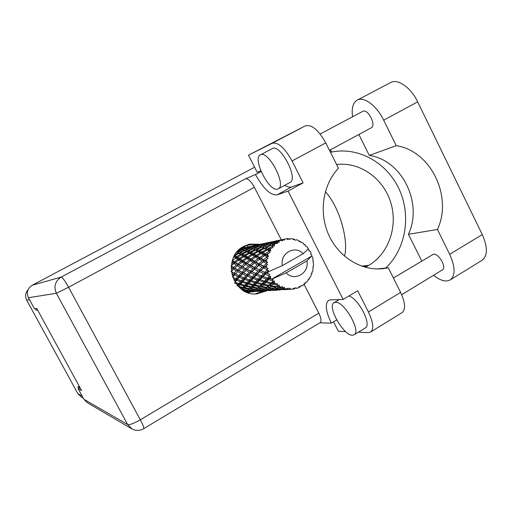 <?xml version="1.0" encoding="UTF-8"?>
<svg xmlns="http://www.w3.org/2000/svg" width="512" height="512" viewBox="0 0 512 512"><rect width="100%" height="100%" fill="white"/><g stroke="black" fill="none" stroke-linecap="round" stroke-linejoin="round"><path stroke-width="0.77" d="M247.546 292.512L249.344 292.57M35.181 308.557L36.006 310.061L37.587 310.016M29.51 299.718L26.669 300.115L77.837 393.626L82.195 396.083M80.019 387.667L77.811 386.534L78.803 388.346M36.006 310.061L37.242 309.389M26.669 300.115C24.902 296.416 25.357 292.992 28.019 289.85M83.366 398.214L81.299 397.037L77.837 393.626M352.582 116.774C351.411 108.314 352.954 102.765 357.222 100.128L357.338 100.07C363.981 96.256 376.787 105.773 383.68 120.173L396.224 145.677L369.286 155.43L358.893 134.47M390.515 82.618L390.758 82.496C397.85 78.445 410.938 87.603 417.67 101.856L482.285 234.579C487.77 247.085 487.718 255.654 482.112 260.288L481.76 260.506M352.301 335.245L354.157 334.79C361.402 331.315 344.038 301.05 335.52 302.285L334.016 302.714C326.918 306.24 343.347 335.488 352.301 335.245M365.203 328.019L365.37 327.917C371.981 324.8 358.65 298.726 348.979 295.942M277.856 189.005L278.253 188.826C286.829 185.376 268.262 149.843 260.454 154.829L260.365 154.874C251.955 158.483 269.613 192.851 277.856 189.005M278.253 188.826L289.952 182.47C298.784 178.874 280.339 143.482 272.262 148.602L272.09 148.691M260.109 244.262L249.632 244.128L243.642 246.426C221.274 257.389 232.467 296.973 256.973 293.85L266.547 290.912M263.398 291.123L255.142 293.901M362.694 111.405L362.886 111.302C367.91 108.397 376.589 125.466 371.283 127.789L371.085 127.885M393.395 278.035L433.478 254.195C438.662 253.114 446.957 267.565 442.47 269.862L442.368 269.92M333.549 321.824L338.368 331.258L345.6 331.584M358.438 332.166L368.166 332.608L370.656 331.987C373.997 328.928 373.248 322.259 368.416 311.981L400.595 292.416C405.299 302.605 405.818 309.331 402.15 312.582L401.907 312.73M292.051 160.941C284.691 147.834 278.067 141.946 272.186 143.277L248.474 155.181L305.389 125.83C311.699 124.256 318.496 129.939 325.766 142.88L292.051 160.941L303.136 182.861L288.09 191.078L343.13 299.437L357.683 290.746L368.416 311.981M248.474 155.181L257.229 172.339L260.8 170.784M303.136 182.861L291.686 186.899C289.786 187.526 287.482 186.989 284.768 185.286M325.766 142.88L338.458 168.25C322.822 184.691 318.65 212.544 328.685 234.835C338.669 257.165 361.446 271.066 383.059 268.666L388.275 267.808L400.595 292.416M330.477 149.792L331.61 152.051L330.477 152.301M376.941 268.934L388.275 267.808M131.398 428.595L87.469 402.803L83.962 399.315L127.642 424.538L56.346 293.248L28.429 297.741L34.355 308.589L36.749 308.486L81.568 390.502L78.163 388.71L83.962 399.315M80 387.654L78.163 388.71M28.429 297.741C26.24 292.55 27.507 288.384 32.23 285.248L254.624 167.226M261.101 171.514L255.469 174.515L245.542 178.797C248.077 178.438 251.034 181.274 254.4 187.302L281.28 239.808M303.955 284.109L318.822 313.165C321.184 318.086 321.645 321.229 320.211 322.592L320.141 322.63M336.678 319.936L331.392 323.123L319.821 322.829M248.326 244.467L257.024 244.909M343.13 299.437L330.534 299.853L328.474 300.454C324.813 303.942 325.786 311.501 331.392 323.123M255.469 174.515C263.27 188.621 270.464 195.411 277.043 194.88L288.09 191.078M344.518 256.186C348.525 242.989 341.37 209.805 325.389 191.578M336.602 164.531C359.699 161.581 383.142 178.195 390.618 202.086C398.246 225.926 388.896 253.523 368.794 265.35L365.357 267.277M385.651 268.07C405.805 249.203 411.405 215.744 399.174 189.267C387.059 162.746 358.413 146.534 331.622 152.051L330.285 151.91M421.773 260.986L408.397 234.291L437.453 229.472L449.67 254.304C455.315 266.918 455.526 275.437 450.31 279.846C445.965 282.253 440.39 280.73 433.587 275.27M437.453 229.472C452.934 196.544 430.739 150.72 396.224 145.677M408.397 234.291C423.187 203.226 402.093 160.058 369.286 155.43M252.678 244.262L247.027 245.478L241.005 248.141M247.789 246.957L247.027 245.478M311.558 256.205L306.861 260.966C309.645 273.05 294.342 281.978 286.17 272.877L271.366 279.309L311.558 256.205L311.814 254.765L310.598 254.253L311.046 252.954L310.214 251.315L308.947 251.002L308.915 249.21L308.122 249.024M233.414 278.957L235.046 279.635L234.208 280.621M231.731 273.587L233.03 274.259L232.115 275.226M231.213 267.853L232.339 268.538L231.238 269.542M231.949 262.112L233.024 262.842L231.571 263.955M233.901 256.742L235.034 257.536L237.011 257.766L241.19 254.88L242.982 256.07L239.354 258.374L237.472 257.088M236.838 252.166L238.234 252.954L235.149 254.522M239.059 249.779L241.338 249.005L242.426 249.389L237.939 250.899M245.69 247.302L239.558 249.325M248.384 246.797L247.437 247.11M251.84 291.859L253.856 291.738M251.373 291.91L251.738 291.872M245.152 291.482L247.437 291.904L252.717 291.629L248.442 291.981L251.187 291.93M242.79 290.131L247.392 290.515L246.438 291.251L243.168 291.014M239.264 287.347L242.47 288.032L241.434 289.184M234.381 283.072L238.266 284.326L236.934 285.965M235.098 282.189L236.698 280.288L240.467 281.683L238.918 283.533L235.142 282.266M236.698 280.288L237.03 279.066L234.752 281.613M232.64 276.96L234.47 274.976L237.792 276.544L235.866 278.694L237.03 279.066L235.046 279.635M240.096 284.864L244.25 285.971L243.002 287.424L238.784 286.445L240.096 284.864L240.128 283.584L237.837 285.882M244.858 285.254L240.736 284.096L242.24 282.291L246.304 283.571L244.858 285.254L246.08 285.146L244.179 287.155L243.002 287.424M238.784 286.445L238.125 285.856L238.157 286.234M242.24 282.291L242.432 281.018L240.128 283.584L240.736 284.096M238.918 283.533L240.128 283.584L238.266 284.326M244.73 279.424L248.672 280.845L247.008 282.752L242.982 281.427L244.73 279.424L245.075 278.17L242.432 281.018L240.467 281.683M246.195 286.438L250.611 287.373L249.414 288.621L244.966 287.827L246.195 286.438L246.08 285.146L246.797 285.747L248.211 284.115L252.55 285.248L251.187 286.746L246.797 285.747M244.966 287.827L244.179 287.155L241.734 289.523M248.211 284.115L248.25 282.81L246.08 285.146L244.25 285.971M250.534 281.472L254.778 282.771L253.216 284.512L248.902 283.328L250.534 281.472L250.726 280.16L248.25 282.81L246.304 283.571M252.672 287.757L257.318 288.493L256.154 289.523L251.482 288.934L252.672 287.757L252.397 286.47L250.56 288.192L249.414 288.621M257.882 287.968L253.242 287.162L254.586 285.722L259.194 286.682L257.882 287.968L259.053 287.533L256.154 289.523M251.482 288.934L250.56 288.192L247.616 290.438M254.586 285.722L254.464 284.403L252.397 286.47L253.242 287.162M251.187 286.746L252.397 286.47L250.611 287.373M256.774 283.334L261.312 284.486L259.821 286.035L255.238 285.018L256.774 283.334L256.806 281.99L254.464 284.403L252.55 285.248M292.634 289.107L294.374 288.928L293.92 288.013L292.538 289.184L290.803 289.286L290.048 288.237L288.941 289.248L287.699 289.491L282.278 289.658L283.642 289.184L288.448 289.21L288.211 288.096L286.598 288.966L284.275 288.902L284.883 288.602L284.384 287.283L281.818 288.8L276.518 288.435L277.933 287.418L282.605 287.898L282.63 286.656L280.851 287.168L278.611 286.886L279.264 286.355L279.091 284.845L276.25 286.554L271.181 285.715L272.787 284.179L277.21 285.062L277.523 283.77L273.562 283.424L274.317 282.682L274.496 281.069L272.96 281.28L271.347 282.899L266.624 281.658L268.525 279.68L272.614 280.883L273.222 279.616L269.453 278.733L270.349 277.811L271.392 279.341M294.374 288.928L295.718 287.661L296.659 288.378L298.304 287.814L299.386 286.406L300.013 287.078L301.03 285.587L302.08 285.933L303.533 284.954L304.275 283.398L305.005 283.782L305.67 282.17L306.733 282.125L307.904 280.787L308.288 279.181L309.338 278.835L309.344 277.613L310.33 277.19L311.149 275.578L311.174 274.016L312.077 273.299L311.827 272.211L312.659 271.437L313.075 269.651L312.762 268.224L313.446 267.194L312.979 266.298L313.574 265.222L313.562 263.379L312.96 262.17L313.35 260.883L312.723 260.23L313.024 258.938L312.589 257.139L311.776 256.243M272.614 280.883L272.96 281.28M274.317 282.682L275.674 283.891M277.21 285.062L277.632 285.357M279.264 286.355L280.851 287.168M282.605 287.898L283.078 288.064M284.883 288.602L286.598 288.966M288.448 289.21L288.941 289.248M259.482 288.781L264.352 289.306L263.181 290.086L258.317 289.734L259.482 288.781L259.053 287.533L260.038 288.288L261.338 287.072L266.195 287.827L264.909 288.883L260.038 288.288M258.317 289.734L257.254 288.934L256.032 289.722M261.338 287.072L261.056 285.754L257.318 288.493M263.437 284.973L268.25 285.952L266.816 287.283L261.965 286.458L263.437 284.973L263.315 283.616L261.056 285.754L259.194 286.682M266.605 289.485L271.68 289.766L270.464 290.304L265.434 290.195L266.605 289.485L266.029 288.282L264.57 289.165M272.243 289.459L267.168 289.101L268.454 288.115L273.536 288.646L272.243 289.459M265.434 290.195L264.262 289.382M268.454 288.115L268.019 286.829L266.029 288.282L267.168 289.101M264.909 288.883L264.352 289.306M270.496 286.349L275.578 287.117L274.15 288.211L269.069 287.61L270.496 286.349L270.208 284.992L266.195 287.827M274.022 289.837L279.258 289.862L272.787 290.291L274.022 289.837L273.344 288.774M279.853 289.67L274.592 289.568L275.898 288.832L281.197 289.114L279.853 289.67M272.787 290.291L271.821 289.67M275.898 288.832L275.309 287.597L274.278 288.205M273.382 288.755L274.592 289.568M272.134 289.453L271.68 289.766L272.243 290.432L277.152 290.214M277.933 287.418L277.485 286.093L273.536 288.646M281.67 289.811L281.126 289.146M280.365 290.003L279.802 289.67M281.299 289.043L282.278 289.658M283.642 289.184L282.97 288.134M281.683 288.787L281.197 289.114M288.499 289.35L290.157 289.331M291.539 289.261L290.803 289.286M289.536 289.382L289.171 289.037M289.35 288.877L290.189 289.35M241.216 280.8L237.491 279.366L239.373 277.242L243.014 278.758L241.216 280.8L242.982 281.427M235.866 278.694L232.634 277.274M234.47 274.976L235.091 273.882L232.499 276.531M231.078 271.616L233.562 269.261L236.41 270.874L234.042 273.216L235.091 273.882L233.03 274.259M239.373 277.242L239.859 276.064L237.03 279.066L237.491 279.366M238.733 275.533L235.456 273.946L237.773 271.616L240.941 273.235L238.733 275.533L239.859 276.064L237.792 276.544M247.59 276.282L251.405 277.83L249.485 279.936L245.581 278.47L248.09 275.072L245.075 278.17L243.014 278.758M247.008 282.752L248.902 283.328M253.203 278.509L257.338 279.962L255.539 281.933L251.328 280.576L253.203 278.509L253.555 277.222L250.726 280.16L248.672 280.845M253.216 284.512L254.464 284.403L255.238 285.018M259.283 280.602L263.725 281.933L262.035 283.731L257.517 282.515L259.283 280.602L259.482 279.251L256.806 281.99L254.778 282.771M259.821 286.035L261.056 285.754L261.965 286.458M265.811 282.502L270.566 283.686L268.941 285.286L264.147 284.243L265.811 282.502L265.85 281.12L263.315 283.616L261.312 284.486M266.816 287.283L268.019 286.829L269.069 287.61M272.787 284.179L272.659 282.784L270.208 284.992L268.25 285.952M274.15 288.211L275.309 287.597L276.518 288.435M279.091 284.845L275.578 287.117M283.027 288.096L284.275 288.902M243.885 277.786L240.288 276.243L242.451 273.971L245.933 275.571L243.885 277.786L245.581 278.47M234.042 273.216L231.437 271.821M233.562 269.261L231.354 271.117M231.341 265.67L234.035 263.514L236.41 265.05L233.562 267.456L234.426 268.371L232.339 268.538M237.773 271.616L235.456 273.946M237.555 269.792L234.765 268.179L237.549 265.76L240.237 267.366L237.555 269.792L238.528 270.598L236.41 270.874M242.451 273.971L243.085 272.845L239.859 276.064L240.288 276.243M242.01 272.166L238.899 270.528L241.523 268.102L244.518 269.747L242.01 272.166L243.085 272.845L240.941 273.235M250.867 272.909L254.528 274.541L252.333 276.826L248.57 275.251L251.514 271.757L248.09 275.072L245.933 275.571M249.485 279.936L251.328 280.576M256.269 275.27L260.262 276.845L258.208 279.021L254.118 277.53L256.269 275.27L256.781 274.022L253.555 277.222L251.405 277.83M255.539 281.933L257.517 282.515M262.157 277.542L266.49 279.034L264.55 281.062L260.141 279.68L262.157 277.542L262.515 276.218L259.482 279.251L257.338 279.962M262.035 283.731L263.315 283.616L264.147 284.243M268.525 279.68L268.73 278.298L265.85 281.12L263.725 281.933M268.941 285.286L270.208 284.992L271.181 285.715M274.496 281.069L272.659 282.784L270.566 283.686M276.25 286.554L277.485 286.093L278.611 286.886M246.938 274.528L243.494 272.902L245.952 270.502L249.28 272.16L246.938 274.528L248.57 275.251M233.562 267.456L231.072 265.894M234.035 263.514L235.078 262.886L233.024 262.842M237.549 265.76L234.765 268.179M237.766 263.949L235.45 262.438L238.714 260.064L240.928 261.517L237.766 263.949L238.522 264.986L236.41 265.05M241.523 268.102L238.899 270.528M241.523 266.246L238.893 264.653L242.003 262.202L244.512 263.763L241.523 266.246L242.4 267.187L240.237 267.366M245.952 270.502L243.085 272.845L243.494 272.902M245.728 268.634L242.784 266.982L245.722 264.493L248.557 266.125L245.728 268.634L246.726 269.459L244.518 269.747M254.586 269.325L258.086 271.021L255.597 273.466L251.981 271.808L255.379 268.256L251.514 271.757L249.28 272.16M252.333 276.826L254.118 277.53M259.757 271.782L263.61 273.453L261.261 275.814L257.312 274.208L260.416 270.598L256.781 274.022L254.528 274.541M258.208 279.021L260.141 279.68M265.434 274.202L269.357 276.09L267.424 278.061L263.136 276.531L265.434 274.202L265.958 272.915L262.515 276.218L260.262 276.845M264.55 281.062L266.624 281.658M270.349 277.811L270.656 276.435L268.73 278.298L266.49 279.034M271.347 282.899L272.659 282.784L273.562 283.424M250.413 271.053L247.142 269.382L249.907 266.88L253.075 268.557L250.413 271.053L251.981 271.808M232.435 260.365L235.846 258.106L237.779 259.43L234.458 261.773L232.435 260.378M235.846 258.106L237.011 257.766L234.214 256.134M234.458 261.773L235.078 262.886L235.45 262.438M238.714 260.064L239.84 259.571L237.779 259.43M242.003 262.202L243.072 261.555L240.928 261.517M245.722 264.493L242.784 266.982M245.946 262.63L243.482 261.088L246.912 258.637L249.267 260.122L245.946 262.63L246.72 263.693L244.512 263.763M249.907 266.88L247.142 269.382M249.907 264.973L247.136 263.347L250.4 260.819L253.062 262.406L249.907 264.973L250.81 265.939L248.557 266.125M258.771 265.587L262.112 267.302L259.29 269.875L255.84 268.173L259.699 264.621L255.379 268.256L253.075 268.557M255.597 273.466L257.312 274.208M263.706 268.09L266.938 269.606L267.066 270.125L264.742 272.339L260.941 270.65L264.518 266.989L260.416 270.598L258.086 271.021M261.261 275.814L263.136 276.531M267.629 272.051L268.288 273.805L266.547 273.101L268.544 270.534L265.958 272.915L263.61 273.453M267.424 278.061L269.453 278.733M270.656 276.435L269.357 276.09M254.355 267.405L251.245 265.728L254.349 263.149L257.338 264.819L254.355 267.405L255.84 268.173M242.438 260.416L240.269 258.989L243.859 256.646L245.914 257.997L242.438 260.416L243.072 261.555L243.482 261.088M236.672 256.538L235.04 255.411L238.886 253.37L240.435 254.381L236.672 256.538L237.011 257.766L239.84 259.571L240.269 258.989M234.464 255.667L234.547 256.186L235.04 255.411M238.886 253.37L240.096 253.357L238.234 252.954M234.157 256.243L234.547 256.186M241.19 254.88L242.4 254.707L240.435 254.381M239.354 258.374L239.84 259.571L246.72 263.693L247.136 263.347M243.859 256.646L245.05 256.307L242.982 256.07M246.912 258.637L248.064 258.131L245.914 257.997M246.963 263.501L250.81 265.939L251.245 265.728M250.4 260.819L251.494 260.154L249.267 260.122M254.349 263.149L250.81 265.939L260.941 270.65M254.573 261.235L251.955 259.667L255.565 257.139L258.061 258.65L254.573 261.235L255.366 262.33L253.062 262.406M263.456 261.734L266.234 263.226L266.234 263.763L263.469 266.112L260.186 264.397L264.499 260.89L259.699 264.621L257.338 264.819M259.29 269.875L266.547 273.101M266.33 265.766L266.56 267.635L265.037 266.893L267.571 264.448L264.518 266.989L262.112 267.302M269.114 275.622L269.549 274.285L268.288 273.805M308.141 249.107L308.915 249.21M264.742 272.339L269.549 274.285M268.544 270.534L267.066 270.125M258.771 263.629L255.834 261.971L259.27 259.36L262.099 260.979L258.771 263.629L259.699 264.621L260.186 264.397M250.842 258.982L248.544 257.53L252.294 255.117L254.496 256.486L250.842 258.982L251.494 260.154L251.955 259.667M247.565 256.902L245.549 255.597L249.446 253.325L251.366 254.528L247.565 256.902L248.064 258.131L248.544 257.53M244.704 255.04L242.95 253.901L246.97 251.789L248.634 252.813L244.704 255.04L245.05 256.307L245.549 255.597M242.208 253.427L240.698 252.467L244.813 250.547L246.259 251.373L242.208 253.427L242.4 254.707L242.95 253.901M240.058 252.083L238.752 251.328L242.957 249.613L244.205 250.227L240.058 252.083L240.096 253.357L240.698 252.467M266.938 269.606L268.077 268.614L266.56 267.635M267.642 272.09L282.426 265.587L303.168 253.722C295.142 244.602 279.642 253.35 282.426 265.587M303.168 253.722L308.147 249.107L307.763 247.648L306.579 246.272L305.517 246.08L305.216 244.909L303.93 244.435M282.925 239.552L277.798 240.966L276.384 240.954L282.925 239.552L284.237 240.262L284.723 239.078L286.432 238.771L288.051 239.578L288.275 238.598L289.882 239.501L290.624 238.598L292.358 238.758L293.741 239.859L294.195 239.078L295.539 240.269L296.474 239.706L298.118 240.32L299.213 241.638L299.827 241.114L300.858 242.509L301.901 242.317L303.36 243.347L304.115 244.8L304.838 244.563M280.71 240.371L278.477 241.03L280.71 240.371L282.49 240.826L282.451 239.706M277.504 242.067L272.678 244.013L271.078 243.488L276.122 241.766L278.963 242.509L279.13 241.126M275.558 243.456L274.208 244.614L273.453 244.307L275.558 243.456L277.408 243.526L277.088 242.342M272.864 245.971L268.454 248.358L266.547 247.373L271.251 245.242L274.4 246.112L274.208 244.614M271.309 247.846L270.278 249.338L269.376 248.851L273.133 247.52L272.525 246.349M269.293 251.021L265.389 253.722L263.085 252.371L267.36 249.939L269.293 251.021L270.835 250.848L270.278 249.338M268.237 253.267L267.59 254.995L266.502 254.368L269.946 252.563L269.056 251.482M267.034 256.896L263.686 259.77L260.915 258.17L264.704 255.552L267.034 256.896L268.512 256.416L267.59 254.995M266.541 259.366L266.323 261.229L265.024 260.518L268.051 258.323L266.912 257.414M266.234 263.226L267.565 262.47L266.323 261.229M267.571 264.448L266.234 263.763M238.202 251.034L238.093 252.282L236.979 251.994M242.957 249.613L242.426 249.389M236.902 252.141L238.093 252.282L238.752 251.328M244.813 250.547L246.029 250.694L244.205 250.227M246.97 251.789L248.205 251.776L246.259 251.373M249.446 253.325L250.688 253.139L248.634 252.813M252.294 255.117L253.517 254.765L251.366 254.528M255.565 257.139L256.749 256.621L254.496 256.486M259.27 259.36L260.397 258.675L258.061 258.65M265.414 260.218L264.499 260.89L262.099 260.979M263.469 266.112L265.037 266.893M259.725 257.472L257.274 255.994L261.216 253.498L263.571 254.886L259.725 257.472L260.397 258.675L260.915 258.17M256.23 255.354L254.074 254.029L258.157 251.674L260.211 252.902L256.23 255.354L256.749 256.621L257.274 255.994M253.158 253.466L251.283 252.307L255.482 250.125L257.28 251.162L253.158 253.466L253.517 254.765L254.074 254.029M250.49 251.827L248.851 250.861L253.152 248.877L254.72 249.702L250.49 251.827L250.688 253.139L251.283 252.307M248.166 250.47L246.746 249.709L251.13 247.942L252.486 248.55L248.166 250.47L248.205 251.776L248.851 250.861M246.144 249.414L244.915 248.877L249.35 247.341L250.547 247.718L246.144 249.414L246.029 250.694L246.746 249.709M244.397 248.685L243.315 248.371L247.789 247.072L248.845 247.219L244.397 248.685L244.134 249.92L244.915 248.877M241.261 249.03L240.877 248.883M239.693 249.254L239.603 249.594M242.861 248.282L242.477 249.408M242.496 249.414L243.315 248.371M249.254 247.373L248.845 247.219M251.13 247.942L252.333 248.25L250.547 247.718L251.418 246.682L256.07 245.338L257.235 245.466L252.602 246.982L251.418 246.682M253.152 248.877L254.4 249.03L252.486 248.55M255.482 250.125L256.749 250.112L254.72 249.702M258.157 251.674L259.43 251.488L257.28 251.162M261.216 253.498L262.464 253.133L260.211 252.902M264.704 255.552L265.914 255.021L263.571 254.886M263.686 259.77L264.499 260.89L265.024 260.518M262.099 251.802L260.083 250.624L264.474 248.371L266.419 249.414L262.099 251.802L262.464 253.133L263.085 252.371M259.226 250.138L257.453 249.165L261.952 247.11L263.648 247.942L259.226 250.138L259.43 251.488L260.083 250.624M256.704 248.768L255.174 248.006L259.744 246.176L261.229 246.784L256.704 248.768L256.749 250.112L257.453 249.165M254.515 247.712L253.171 247.174L257.798 245.581L259.11 245.952L254.515 247.712L254.4 249.03L255.174 248.006M250.912 246.598L249.856 246.528L255.571 245.331L250.912 246.598L250.528 247.712M253.779 245.6L248.109 247.104M249.402 246.554L249.043 247.296M249.165 247.341L249.856 246.528M252.602 246.982L252.333 248.25L253.171 247.174M257.67 245.619L257.235 245.466M259.744 246.176L260.934 246.509M261.248 245.19L259.955 244.896L264.806 243.501L266.093 243.616L261.248 245.19L260.979 246.496L259.11 245.952M261.952 247.11L263.232 247.264L261.229 246.784M264.474 248.371L265.773 248.358L263.648 247.942M267.36 249.939L268.659 249.747L266.419 249.414M265.389 253.722L265.914 255.021L266.502 254.368M265.734 246.976L264.058 246.208L268.838 244.307L270.47 244.915L265.734 246.976L265.773 248.358L266.547 247.373M263.354 245.914L261.875 245.382L266.714 243.725L268.147 244.09L263.354 245.914L263.232 247.264L264.058 246.208M259.392 244.819L258.227 244.768L264.25 243.507L259.392 244.819L259.021 245.92M262.298 243.808L256.333 245.35M256.595 245.069L255.642 245.363M257.728 244.806L257.382 245.517M257.53 245.568L258.227 244.768M259.078 245.939L259.955 244.896M266.554 243.776L266.093 243.616M268.454 248.358L268.659 249.747L260.979 246.496L261.875 245.382M268.838 244.307L270.061 244.659M270.387 243.302L268.96 243.021L274.029 241.568L275.45 241.664L270.387 243.302L270.106 244.64L268.147 244.09M271.251 245.242L272.563 245.402L270.47 244.915M270.835 250.848L268.659 249.747L269.376 248.851M268.346 242.944L267.053 242.912L273.414 241.581L268.346 242.944L267.974 244.038M271.29 241.914L265.005 243.507M265.254 243.251L264.294 243.52M266.496 242.957L266.17 243.642M266.342 243.706L267.053 242.912M268.058 244.064L268.96 243.021M275.936 241.824L275.45 241.664L275.763 241.005L274.15 241.568M272.678 244.013L272.563 245.402L270.106 244.64L271.078 243.488M274.4 246.112L272.563 245.402L273.453 244.307M280.787 239.917L275.763 241.005M274.387 241.325L273.888 241.414M270.528 244.755L270.074 244.755M275.654 241.734L276.384 240.954M277.798 240.966L277.434 242.048M277.542 242.08L278.477 241.03M284.723 239.078L283.475 239.853M284.032 239.296L282.97 239.578M288.275 238.598L286.611 238.861M283.482 239.398L283.264 239.738M290.624 238.598L289.626 239.296M294.195 239.078L292.864 239.155M299.827 241.114L298.746 241.069M286.17 272.877L306.861 260.966M311.174 274.176L311.898 273.786M308.186 279.622L309.05 279.258M260.819 291.155L262.221 291.181M253.453 291.77L253.133 291.462M253.318 291.392L253.882 291.75M254.848 291.59L254.253 290.88M261.766 291.219L261.427 290.899M303.942 284.115L305.005 283.782M269.555 290.586L271.034 290.598M260.058 291.322L255.29 291.462L256.282 291.04L261.101 291.072L260.058 291.322M253.152 291.462L248.506 291.354L249.472 290.694L254.131 290.97L253.152 291.462M246.406 291.245L246.022 291.526M249.472 290.694L248.922 289.555L247.392 290.515M248.09 291.597L247.43 290.56L248.506 291.354M246.778 291.002L247.437 291.904M254.534 290.682L254.131 290.97M254.342 290.816L255.29 291.462M256.282 291.04L255.61 289.99L256.749 290.79L257.811 290.106L262.669 290.387L261.581 290.899L256.749 290.79M261.696 290.854L262.246 291.2M263.315 291.027L262.739 290.33M270.528 290.643L270.17 290.304L263.808 290.893L264.915 290.458L269.933 290.483M298.669 287.354L300.013 287.078M278.765 289.984L280.333 289.984M277.062 290.221L272.243 290.432M254.586 290.688L249.926 290.336L250.976 289.414L255.648 289.926L254.586 290.688M247.846 290.125L243.366 289.549L244.448 288.403L248.902 289.133L247.846 290.125L248.922 289.555L249.926 290.336M241.466 289.21L242.502 288.826L241.619 289.325M242.47 288.032L244.179 287.155L244.448 288.403M242.912 290.01L242.502 288.826L243.366 289.549M248.902 289.133L250.56 288.192L250.976 289.414M255.648 289.926L257.254 288.934L257.811 290.106M262.669 290.387L263.098 290.086M262.848 290.259L263.808 290.893M264.237 289.402L264.915 290.458M270.515 290.285L271.066 290.618M279.45 289.722L279.776 290.029M295.482 287.981L296.659 288.378M260.979 246.496L260.518 246.368M268.512 256.416L256.749 250.112L251.533 248.019M267.565 262.47L248.205 251.776L242.989 249.574M242.163 248.211L241.773 249.146M268.077 268.614L255.366 262.33L237.107 251.84M258.675 274.778L246.726 269.459L232.23 261.05M249.28 275.558L238.528 270.598L231.27 266.522M240.333 276.262L231.469 272.064M254.4 187.302L68.576 287.251L140.307 419.808L318.822 313.165M32.23 285.248L61.21 277.062L245.542 178.797M362.688 266.483L367.808 265.926M361.645 266.131L368.794 265.35M272.186 143.277L305.389 125.83M143.68 428.717L143.706 428.698C144.147 427.898 143.014 424.934 140.307 419.808C133.933 423.437 129.709 425.011 127.642 424.538L132.115 429.011C136.006 430.95 139.872 430.842 143.706 428.698L320.211 322.592M68.576 287.251C64.979 280.819 62.522 277.427 61.21 277.062C55.149 281.12 53.523 286.515 56.346 293.248L68.576 287.251M291.686 186.899L277.043 194.88M449.67 254.304L482.285 234.579M383.68 120.173L417.67 101.856M357.222 100.128L390.63 82.56M354.157 334.79L365.37 327.917M256.384 293.882L256.973 293.85M371.283 127.789L329.491 150.323M442.47 269.862L401.67 294.714M362.784 111.354L320.16 133.997M382.163 268.755L383.059 268.666M370.656 331.987L402.15 312.582M260.365 154.874L272.166 148.653M334.15 302.63L339.29 299.565M450.31 279.846L482.112 260.288M240.742 248.339L244.454 247.558M246.79 292.224L251.059 291.936M265.645 288.538L264.058 289.517M273.44 288.717L275.13 287.706M248.845 246.637L252.045 245.958M257.114 244.896L260.474 244.186M265.824 243.059L269.37 242.31M275.008 241.126L278.765 240.333M246.803 290.982L248.282 290.01M255.206 290.259L256.736 289.286M269.101 244.397L271.014 244.896M261.568 246.675L259.802 246.189M252.634 248.352L251.674 248.083M244.237 249.952L243.91 249.862"/></g></svg>
